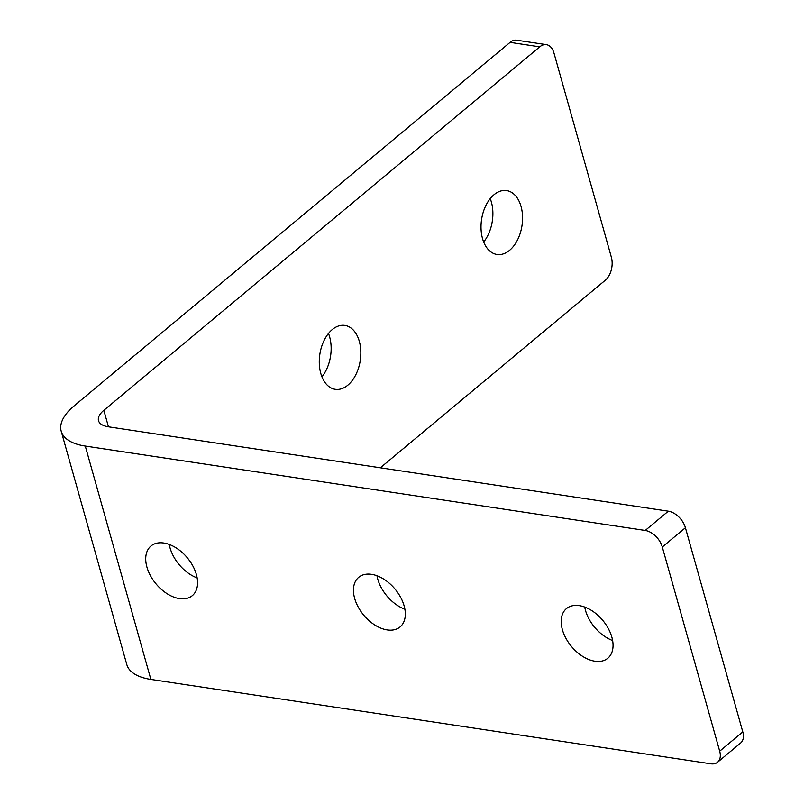 <?xml version="1.0" encoding="UTF-8"?>
<svg xmlns="http://www.w3.org/2000/svg" width="804" height="804" viewBox="0 0 804 804"><rect width="100%" height="100%" fill="white"/><g stroke="black" fill="none" stroke-linecap="round" stroke-linejoin="round"><path stroke-width="1.21" d="M717.57 762.242A16.954 10.693 50.2 0 0 719.691 751.177L662.295 547.001A16.954 10.693 50.2 0 0 645.22 530.459L85.284 446.069A65.687 29.517 -15.7 0 1 61.204 431.205L126.791 664.546A65.687 29.517 164.3 0 0 150.871 679.42L710.806 763.8A16.954 10.693 50.2 0 0 717.57 762.242L740.675 742.976A16.954 10.693 50.2 0 0 742.795 731.911L685.41 527.736A16.954 10.693 50.2 0 0 668.325 511.193L108.389 426.803A26.924 12.1 -15.7 0 1 98.52 420.713A26.924 12.1 -15.7 0 1 103.827 410.321L108.46 426.813M380.352 467.787L605.342 280.204A16.954 10.733 98.6 0 0 611.352 257.19L553.956 53.014A16.954 10.733 98.6 0 0 546.378 44.672A16.954 10.733 98.6 0 0 539.745 46.853L103.827 410.321M546.378 44.672L516.691 40.2A16.954 10.733 98.6 0 0 510.068 42.381L74.149 405.849A65.687 29.517 -15.7 0 0 61.204 431.205M169.262 544.459A32.301 20.371 -129.8 0 0 170.026 547.825A32.301 20.371 -129.8 0 0 197.161 577.915M146.921 567.091A32.301 20.371 -129.8 0 0 167.242 593.794A32.301 20.371 -129.8 0 0 192.337 595.633A32.301 20.371 -129.8 0 0 187.302 557.775A32.301 20.371 -129.8 0 0 150.971 546.006A32.301 20.371 -129.8 0 0 146.921 567.091M376.996 575.764A32.301 20.371 -129.8 0 0 377.759 579.131A32.301 20.371 -129.8 0 0 404.894 609.221M354.654 598.397A32.301 20.371 -129.8 0 0 374.976 625.1A32.301 20.371 -129.8 0 0 400.08 626.939A32.301 20.371 -129.8 0 0 395.035 589.081A32.301 20.371 -129.8 0 0 358.705 577.312A32.301 20.371 -129.8 0 0 354.654 598.397M584.729 607.07A32.301 20.371 -129.8 0 0 585.503 610.437A32.301 20.371 -129.8 0 0 612.628 640.527M562.398 629.703A32.301 20.371 -129.8 0 0 582.719 656.406A32.301 20.371 -129.8 0 0 607.814 658.245A32.301 20.371 -129.8 0 0 602.769 620.386A32.301 20.371 -129.8 0 0 566.438 608.618A32.301 20.371 -129.8 0 0 562.398 629.703M347.871 385.156A32.301 20.442 98.6 0 0 360.775 350.544A32.301 20.442 98.6 0 0 344.876 325.429A32.301 20.442 98.6 0 0 319.841 354.323A32.301 20.442 98.6 0 0 335.248 389.317A32.301 20.442 98.6 0 0 347.871 385.156M321.952 376.825A32.301 20.442 98.6 0 0 328.484 333.449M509.595 250.305A32.301 20.442 98.6 0 0 522.51 215.693A32.301 20.442 98.6 0 0 506.6 190.578A32.301 20.442 98.6 0 0 481.576 219.482A32.301 20.442 98.6 0 0 496.972 254.466A32.301 20.442 98.6 0 0 509.595 250.305M483.676 241.974A32.301 20.442 98.6 0 0 490.219 198.598M645.22 530.459L668.325 511.193M662.295 547.001L685.41 527.736M719.691 751.177L742.795 731.911M510.068 42.381L539.745 46.853M150.871 679.42L85.284 446.069"/></g></svg>
